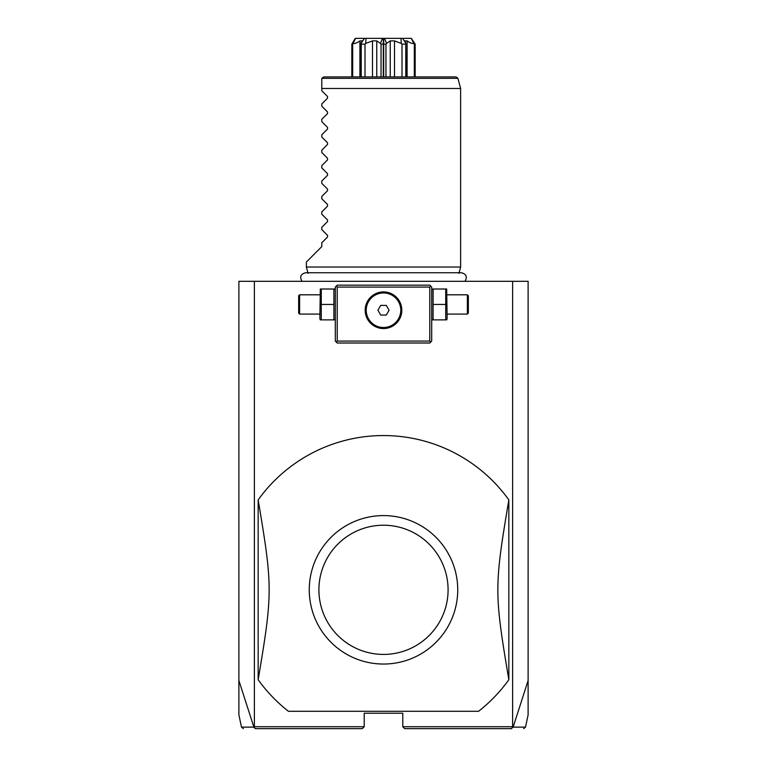 <?xml version="1.0" encoding="UTF-8"?>
<svg xmlns="http://www.w3.org/2000/svg" width="767" height="767" viewBox="0 0 767 767"><rect width="100%" height="100%" fill="white"/><g stroke="black" fill="none" stroke-linecap="round" stroke-linejoin="round"><path stroke-width="1.15" d="M243.379 728.65L241.5 727.126L238.882 714.834L238.882 281.307L528.118 281.307L528.118 714.834L525.5 727.126L523.621 728.65M512.615 281.307L512.615 726.723L513.123 727.126L528.118 680.502M238.882 680.502L253.877 727.126L255.334 728.65L362.292 728.65L364.22 726.723L254.385 726.723L254.385 281.307M512.615 726.723L402.78 726.723L402.78 713.224L364.22 713.224L364.22 726.723M254.232 727.308L254.385 726.723M404.708 728.65L511.666 728.65L404.708 728.65L402.78 726.723M253.877 727.126C237.31 727.135 237.291 727.126 253.81 727.106M362.292 728.65L255.766 728.65M512.768 727.308L511.234 728.65M513.19 727.106C529.709 727.126 529.69 727.135 513.123 727.126M430.738 286.129L429.779 285.161L337.221 285.161L335.294 287.088L335.294 341.075L337.221 343.012L429.779 343.012L431.706 341.075L431.706 287.088L430.738 286.129L429.779 287.088L337.221 287.088L336.262 286.129M337.221 287.088L337.221 341.075L429.779 341.075L430.738 342.044M429.779 341.075L429.779 287.088M386.146 292.102L383.5 291.911A18.322 18.322 0 0 1 401.822 310.232A18.322 18.322 0 0 1 383.5 328.544A18.322 18.322 0 0 1 365.178 310.232A18.322 18.322 0 0 1 383.5 291.911L380.854 292.102M337.221 341.075L336.262 342.044M379.972 292.256L375.571 293.713M374.708 294.154L373.845 294.662M372.992 295.218L372.158 295.841M371.343 296.522L370.557 297.27M369.799 298.066L369.09 298.909M368.438 299.801L367.844 300.722M367.316 301.652L366.856 302.572M366.473 303.483L366.147 304.365M365.878 305.218L365.274 308.382M365.188 309.858L365.188 310.597M365.274 312.083L365.37 312.84M365.495 313.617L365.667 314.412M366.147 316.09L366.473 316.972M366.856 317.883L367.316 318.804M367.844 319.734L368.438 320.654M369.09 321.546L369.799 322.389M370.557 323.185L371.343 323.933M372.158 324.614L372.992 325.237M373.845 325.793L374.708 326.301M375.571 326.742L379.972 328.199M380.854 328.353L386.146 328.353M387.028 328.199L390.547 327.135M392.292 326.301L393.155 325.793M394.008 325.237L394.842 324.614M395.657 323.933L396.443 323.185M397.201 322.389L397.91 321.546M398.562 320.654L399.156 319.734M399.684 318.804L400.144 317.883M400.527 316.972L400.853 316.09M401.122 315.237L401.726 312.083M401.812 310.597L401.812 309.858M401.726 308.372L401.63 307.615M401.505 306.838L401.333 306.043M400.853 304.365L400.527 303.483M400.144 302.572L399.684 301.652M399.156 300.722L398.562 299.801M397.91 298.909L397.201 298.066M396.443 297.27L395.657 296.522M394.842 295.841L394.008 295.218M393.155 294.662L392.292 294.154M391.429 293.713L387.028 292.256M383.5 327.509A17.277 17.277 0 0 0 400.777 310.271A17.277 17.277 0 0 0 383.577 292.956A17.277 17.277 0 0 1 400.777 310.309A17.277 17.277 0 0 1 383.423 327.509A17.277 17.277 0 0 1 366.223 310.146A17.277 17.277 0 0 1 383.577 292.956M383.5 292.956A17.277 17.277 0 0 0 366.223 310.184A17.277 17.277 0 0 0 383.423 327.509M389.07 310.252L386.309 305.419L380.739 305.391L377.93 310.204L380.691 315.036L386.261 315.064L389.07 310.252M335.294 290.099L334.853 289.015L333.894 289.015L333.894 319.868L334.853 319.868L335.294 318.784M321.268 304.441L321.268 319.868L320.309 319.868L319.868 318.784L320.309 289.015L321.268 289.015L321.268 304.441L333.894 304.441M321.268 289.015L333.894 289.015M321.268 319.868L333.894 319.868M299.619 314.087L299.619 294.806L298.66 295.765L298.66 313.118L299.619 314.087L319.868 314.087M431.706 290.099L432.147 289.015L433.106 289.015L433.106 319.868L432.147 319.868L431.706 318.784M445.732 319.868L446.691 319.868L447.132 318.784L446.691 289.015L445.732 289.015L445.732 319.868L433.106 319.868M433.106 304.441L445.732 304.441M433.106 289.015L445.732 289.015M447.132 294.806L467.381 294.806L467.381 314.087L447.132 314.087M467.381 314.087L468.34 313.118L468.34 295.765L467.381 294.806M383.5 711.297L478.57 711.297A154.253 154.253 0 0 0 508.837 679.744L508.837 499.892A154.253 154.253 0 0 0 258.163 499.892C272.803 587.167 272.803 592.469 258.163 679.744A154.253 154.253 0 0 0 288.43 711.297L383.5 711.297M258.163 679.744L258.163 499.892M508.837 679.744C494.197 592.469 494.197 587.167 508.837 499.892M382.014 664.04L382.503 664.049M382.992 664.049L383.5 664.059M381.774 664.03A74.236 74.236 0 0 1 309.274 588.96A74.236 74.236 0 0 1 383.5 515.587A74.236 74.236 0 0 1 457.726 590.676A74.236 74.236 0 0 1 381.774 664.03L377.067 663.771M383.5 525.222A64.591 64.591 0 0 0 318.909 589.823A64.591 64.591 0 0 0 383.5 654.414A64.591 64.591 0 0 0 448.091 589.823A64.591 64.591 0 0 0 383.5 525.222M308.075 273.378L306.369 267.041L460.631 267.041L458.925 273.378M306.369 267.041L306.369 262.026L321.795 246.6L321.795 242.746L327.538 237.003L327.538 235.364L321.795 229.621L321.795 227.32L327.538 221.577L327.538 219.937L321.795 214.194L321.795 211.893L327.538 206.15L327.538 204.511L321.795 198.768L321.795 196.467L327.538 190.724L327.538 189.085L321.795 183.342L321.795 181.041L327.538 175.298L327.538 173.668L321.795 167.925L321.795 165.614L327.538 159.872L327.538 158.242L321.795 152.499L321.795 150.188L327.538 144.445L327.538 142.815L321.795 137.072L321.795 134.762L327.538 129.019L327.538 127.389L321.795 121.646L321.795 119.336L327.538 113.593L327.538 111.963L321.795 106.22L321.795 103.919L327.538 98.176L327.538 96.537L321.795 90.794L321.795 78.838L321.795 88.483L460.631 88.483L460.631 267.041M321.795 78.838L321.862 78.339L321.795 78.838M321.862 78.339L323.722 76.911L456.049 76.911L457.909 78.339L321.862 78.339M383.308 38.35L366.003 38.35L382.465 38.35L380.461 43.403L381.036 44.131L383.308 44.131L383.308 38.35L411.342 38.35L413.739 43.403L415.168 44.131L415.168 76.911M415.168 44.131L411.342 38.35M414.314 44.131L414.314 76.911M413.739 43.403C412.416 43.863 410.201 43.029 407.095 40.891L407.095 76.911M407.095 40.891L404.823 40.891L405.916 43.403L402.589 38.35M383.692 38.35L383.692 44.131L385.964 44.131L386.539 43.403L384.535 38.35L400.997 38.35L401.256 43.403L402.004 44.131L405.772 44.131L405.772 76.911M405.772 44.131L406.059 76.911M402.004 44.131L402.004 76.911M401.256 43.403L394.497 40.891L394.497 76.911M394.497 40.891L390.24 40.891L390.24 76.911M385.964 44.131L385.964 76.911M390.24 40.891L386.539 43.403M383.692 44.131L383.692 76.911M383.308 44.131L383.308 76.911M381.036 44.131L381.036 76.911M380.461 43.403L376.76 40.891L376.76 76.911M376.76 40.891L372.503 40.891L372.503 76.911M351.832 76.911L351.832 44.131L355.294 38.35L364.411 38.35L361.084 43.403L361.228 44.131L364.996 44.131L364.996 76.911M364.996 44.131L365.744 43.403L366.003 38.35L364.411 38.35M372.503 40.891L365.744 43.403M361.228 44.131L361.228 76.911M359.905 76.911L359.905 40.891L362.177 40.891L360.941 43.412L360.941 76.911M351.832 44.131L352.686 44.131L352.686 76.911M352.686 44.131L355.658 38.35M359.905 40.891C356.799 43.029 354.584 43.863 353.261 43.403M319.868 294.806L299.619 294.806M465.013 281.307C467.515 276.877 466.307 274.02 461.379 272.745L305.621 272.745C300.693 274.02 299.485 276.877 301.987 281.307M457.909 78.339L460.631 88.483"/></g></svg>
